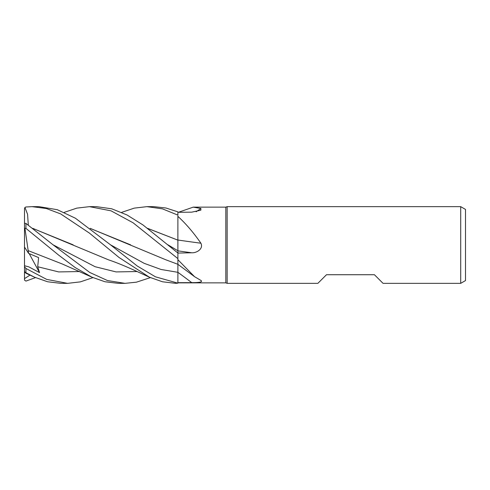 <?xml version="1.0" encoding="UTF-8"?>
<svg xmlns="http://www.w3.org/2000/svg" width="490" height="490" viewBox="0 0 490 490"><rect width="100%" height="100%" fill="white"/><g stroke="black" fill="none" stroke-linecap="round" stroke-linejoin="round"><path stroke-width="0.73" d="M177.888 282.675L177.888 259.7L194.548 276.679L200.9 280.427C203.668 282.381 196.772 282.675 191.737 282.65L177.888 282.681L177.888 283.128L177.888 258.653L177.888 283.153L155.465 276.819L137.292 266.046L110.452 244.786L75.386 218.209L57.269 209.689L38.955 206.651L32.052 206.651L46.336 208.513L60.687 213.916L89.468 233.136L118.984 257.446L149.34 277.168L162.478 281.775L175.677 283.349L177.888 283.153M177.895 253.453L177.888 239.898M177.876 249.484L177.87 248.987M177.87 247.646L177.888 215.955M147.582 228.334L177.888 240.137M460.704 283.349L460.704 206.651L465.5 209.42L465.5 280.58L460.704 283.349L383.051 283.349L374.421 274.719L326.487 274.719L317.863 283.349L227.146 283.349L225.829 282.871L177.888 282.871M225.829 282.871L225.829 207.129L227.146 206.651L460.704 206.651M193.238 207.129L225.829 207.129M178.391 212.299L193.244 207.135L200.9 208.477L200.845 210.173L191.737 212.158L177.888 212.305M177.888 216.353C186.004 223.801 193.673 232.756 200.9 243.218C203.668 248.779 196.772 253.079 191.737 252.779L177.888 253.067M177.888 259.7L177.888 259.13M227.146 283.349L227.146 206.651M177.888 240.02A648.968 108.621 -164.9 0 0 200.9 243.218M177.888 253.012L143.074 225.02L127.057 214.994L111.714 208.795L96.297 206.651M196.123 211.766A648.968 621.106 -117.8 0 0 200.9 208.477M177.888 216.421L177.888 217.389L177.888 216.421M121.636 212.372L134.248 208.128L146.914 206.651L153.817 206.651L165.945 208.005L177.888 211.864L177.888 215.159M146.914 206.651L162.423 208.844L177.888 215.116M64.196 212.378L76.82 208.128L89.486 206.651L96.377 206.651M89.486 206.651L111.071 210.841L133.072 222.779L177.888 258.622L177.888 253.116M92.941 277.628L80.397 281.866L67.608 283.349L60.809 283.349L47.604 281.768L34.478 277.168L26.252 273.396L24.941 272.293L24.5 270.701L24.5 265.727L28.83 266.866L39.519 272.612L37.706 266.732L38.606 257.599L28.567 253.361L24.941 228.358L25.939 228.389L58.831 255.253L75.27 267.614L91.912 277.168L104.976 281.756L118.243 283.349L125.042 283.349L107.488 280.55L89.75 272.464L53.018 244.786L25.939 223.416L24.5 223.256L24.5 224.163M67.608 283.349L46.703 279.404L25.939 268.477L24.5 266.646L24.5 278.645L29.976 275.111M24.923 272.722C24.175 272.097 24.512 272.103 25.939 272.74L34.478 277.168M28.298 225.088L27.581 214.332L24.941 207.423L25.939 206.994L32.052 206.651M147.747 228.45L177.87 240.143M177.87 240.094L177.888 250.751M28.23 250.647L62.273 263.981L91.912 277.168M130.659 244.865L90.307 228.45M90.148 228.334L166.128 259.914L177.888 264.294M150.369 277.628L136.422 282.179L125.042 283.349M32.879 228.45L73.151 244.835M32.72 228.334L108.7 259.914C115.775 262.242 125.066 266.033 136.569 271.289L149.34 277.168M35.507 277.628L25.939 281.095L24.5 280.121L24.5 278.645M28.567 253.361L24.5 247.046L24.5 227.746L24.941 228.358M24.5 239.861L24.5 208.636L24.941 207.423M24.5 227.746L24.5 223.256M24.5 265.727L24.5 247.046M39.519 272.612L29.198 253.636M177.888 250.849A647.198 108.327 -164.9 0 0 191.737 252.779M110.452 244.786L144.164 263.326L161.02 269.463L177.888 272.318A647.198 552.463 -150.5 0 1 191.737 282.65M25.939 272.74L25.939 268.477M25.939 228.389L25.939 223.416M167.88 244.786L177.876 250.745M37.706 266.738L58.696 271.925L79.68 271.54M53.018 244.786L95.066 266.707L116.087 271.919L137.114 271.54M177.888 264.318L194.548 276.679"/></g></svg>
